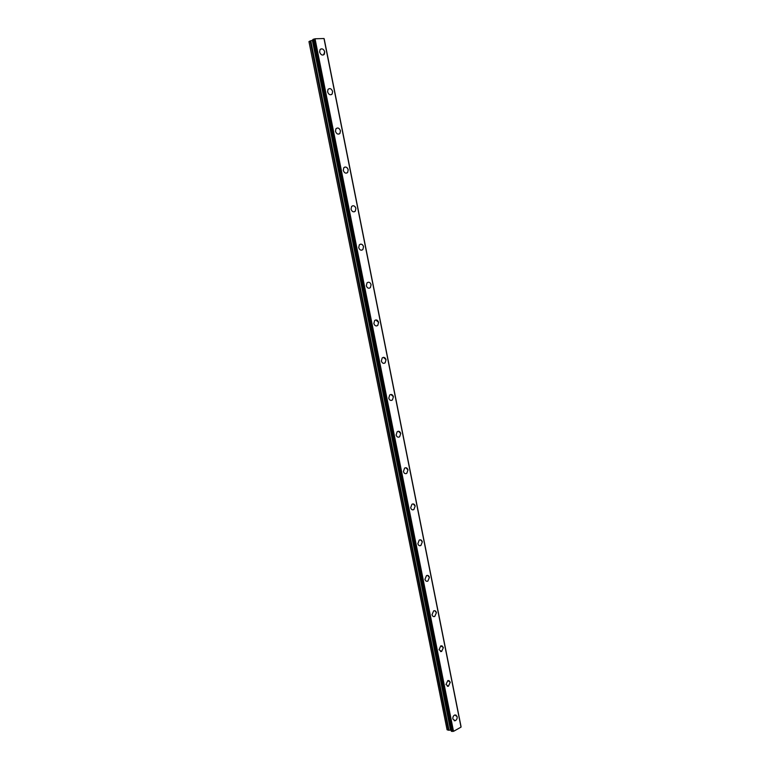 <?xml version="1.0" encoding="UTF-8"?>
<svg xmlns="http://www.w3.org/2000/svg" width="770" height="770" viewBox="0 0 770 770"><rect width="100%" height="100%" fill="white"/><g stroke="black" fill="none" stroke-linecap="round" stroke-linejoin="round"><path stroke-width="1.16" d="M455.83 714.955L457.139 716.658C457.313 718.641 456.658 719.988 455.157 720.71L454.156 720.71M452.866 719.007C452.683 717.034 453.347 715.686 454.839 714.955L457.139 716.668C457.322 718.641 456.658 719.988 455.157 720.71L452.866 719.007M448.891 680.497L450.286 682.268L448.409 686.243L447.36 686.282M445.974 684.511L447.832 680.545L450.286 682.268L448.419 686.243L445.974 684.511M441.874 645.751L443.376 647.599L441.624 651.478L440.517 651.574M439.035 649.736L440.777 645.847L443.385 647.599L441.624 651.487L439.035 649.736M434.8 610.735L436.417 612.641L434.771 616.433L433.625 616.577M432.028 614.672L433.654 610.88C435.021 610.418 435.945 611.005 436.417 612.641L434.781 616.443C433.414 616.885 432.499 616.298 432.028 614.672M427.668 575.421L429.391 577.404L427.87 581.1L426.686 581.302M424.963 579.319L426.474 575.623C427.908 575.084 428.88 575.681 429.4 577.404L427.879 581.1C426.445 581.629 425.473 581.032 424.963 579.319M420.458 539.818L422.316 541.868L420.911 545.468L419.689 545.728M417.85 543.678L419.236 540.078C420.738 539.462 421.767 540.059 422.316 541.868L420.911 545.478C419.419 546.084 418.399 545.487 417.85 543.678M413.182 503.926L415.174 506.044L413.885 509.548L412.643 509.865M410.67 507.748L411.95 504.244C413.509 503.541 414.587 504.148 415.184 506.044L413.885 509.548C412.335 510.24 411.267 509.634 410.67 507.748M405.848 467.736L407.985 469.921L406.801 473.319C405.203 474.099 404.077 473.492 403.432 471.51L404.597 468.112C406.214 467.323 407.34 467.929 407.985 469.921L406.801 473.319M398.436 431.239L400.727 433.5L399.649 436.792L398.408 437.225M396.127 434.973L397.195 431.681C398.86 430.805 400.034 431.412 400.727 433.5L399.649 436.792C397.994 437.658 396.829 437.052 396.127 434.973M390.958 394.442L393.412 396.771L392.431 399.967L391.208 400.448M388.773 398.128L389.736 394.943C391.439 393.98 392.671 394.596 393.412 396.771L392.431 399.967C390.736 400.91 389.514 400.294 388.773 398.128M383.422 357.347L386.03 359.734L385.144 362.824L383.951 363.353M381.352 360.966L382.228 357.886C383.97 356.847 385.241 357.463 386.039 359.734L385.144 362.824C383.412 363.854 382.141 363.228 381.352 360.966M375.808 319.935L378.59 322.389L377.791 325.373L376.626 325.951M373.864 323.496L374.653 320.522C376.434 319.396 377.743 320.022 378.599 322.389L377.791 325.373C376.02 326.48 374.711 325.854 373.864 323.496M367.021 282.831C368.83 281.637 370.187 282.263 371.092 284.717L370.37 287.614L369.253 288.221M366.318 285.708L367.03 282.831C368.83 281.637 370.187 282.263 371.092 284.717L370.37 287.614C368.57 288.798 367.213 288.163 366.318 285.708M360.399 244.167C361.939 244.013 362.988 244.87 363.527 246.737L362.872 249.528L361.813 250.173M358.704 247.603L359.34 244.812C361.178 243.551 362.574 244.186 363.527 246.737L362.882 249.528C361.053 250.789 359.657 250.144 358.704 247.603M352.593 205.802C354.21 205.58 355.307 206.456 355.894 208.429L355.307 211.134L354.306 211.788M351.024 209.161L351.592 206.466C353.449 205.128 354.883 205.783 355.894 208.42L355.317 211.124C353.459 212.453 352.034 211.798 351.024 209.161M344.719 167.109C346.404 166.811 347.559 167.706 348.194 169.785L347.674 172.403L346.731 173.077M343.276 170.391L343.786 167.783C345.663 166.387 347.135 167.052 348.194 169.785L347.674 172.403C345.807 173.789 344.344 173.115 343.276 170.391M335.922 128.773C337.818 127.31 339.32 127.993 340.436 130.813L339.974 133.345C338.088 134.788 336.586 134.105 335.47 131.295L335.922 128.773C337.809 127.31 339.32 127.993 340.427 130.813L339.965 133.345L339.089 134.028M327.991 89.407C329.897 87.895 331.437 88.589 332.601 91.505L332.188 93.959C330.292 95.451 328.752 94.758 327.587 91.851L327.991 89.407C329.897 87.895 331.437 88.598 332.601 91.505L332.188 93.959L331.379 94.643M320.744 49.011C322.592 48.5 323.91 49.453 324.699 51.86L323.592 54.911M319.637 52.062L319.993 49.694C321.918 48.135 323.487 48.847 324.709 51.85L324.343 54.227C322.428 55.777 320.859 55.055 319.637 52.062M448.4 730.22L447.072 729.758L308.963 41.609L310.166 40.964L448.4 730.22L451.105 730.143M312.938 40.146L310.166 40.964M324.006 38.529L315.026 38.779L312.861 39.559M461.038 727.111L324.006 38.519L461.038 727.111L453.52 731.346L451.345 731.163M324.064 38.789L460.999 726.591L324.132 38.798M314.94 38.798L453.443 731.365M315.026 38.779L453.52 731.346M323.987 38.5L461.028 727.159M310.782 40.752L449.016 730.258M312.36 40.377L450.508 730.056M312.774 40.233L450.922 730.085M312.851 39.511L451.355 731.259M313.457 39.183L452.019 731.49M313.679 39.126L452.24 731.471M314.824 38.837L453.328 731.356M312.822 39.549L451.316 731.221M324.18 38.818L461.028 726.534"/></g></svg>
